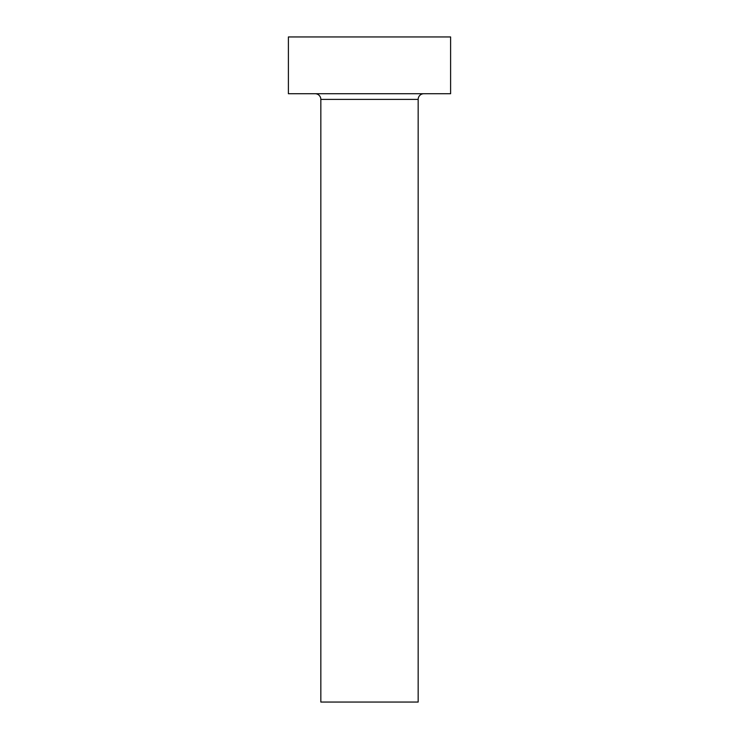 <?xml version="1.0" encoding="UTF-8"?>
<svg xmlns="http://www.w3.org/2000/svg" width="739" height="739" viewBox="0 0 739 739"><rect width="100%" height="100%" fill="white"/><g stroke="black" fill="none" stroke-linecap="round" stroke-linejoin="round"><path stroke-width="1.11" d="M418.163 99.405L320.837 99.405L320.837 702.05L418.163 702.05L418.163 99.405A5.681 5.681 0 0 1 423.844 93.724M320.837 99.405A5.681 5.681 0 0 0 315.156 93.724M450.605 93.724L288.395 93.724L288.395 36.95L450.605 36.95L450.605 93.724"/></g></svg>
